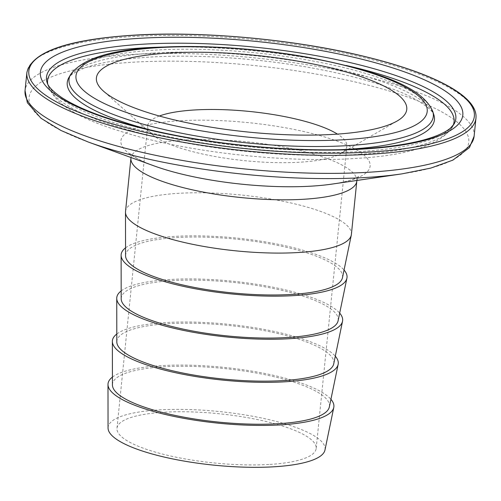 <?xml version="1.0" encoding="UTF-8"?>
<svg xmlns="http://www.w3.org/2000/svg" width="501" height="501" viewBox="0 0 501 501"><rect width="100%" height="100%" fill="white"/><g stroke="black" fill="none" stroke-linecap="round" stroke-linejoin="round"><path stroke-width="0.38" stroke-dasharray="2.5 1.88" d="M159.349 116.019A100.106 24.731 5.8 0 0 147.689 125.964A100.106 24.731 5.8 0 0 152.241 134.475A100.106 24.731 5.8 0 0 300.663 162.149A100.106 24.731 5.8 0 0 340.705 153.619A100.106 24.731 5.8 0 0 346.88 146.198A100.106 24.731 5.8 0 0 337.449 134.111M108.053 428.017A109.049 26.935 -174.2 0 1 158.435 409.95A109.049 26.935 -174.2 0 1 271.248 420.176A109.049 26.935 -174.2 0 1 324.961 450.048M112.418 377.103A113.514 28.043 -174.2 0 1 160.426 365.699A113.514 28.043 -174.2 0 1 330.923 399.297M112.431 384.931A109.049 26.935 -174.2 0 1 162.806 366.864A109.049 26.935 -174.2 0 1 275.625 377.09A109.049 26.935 -174.2 0 1 329.339 406.962M116.796 334.017A113.514 28.043 -174.2 0 1 164.804 322.619A113.514 28.043 -174.2 0 1 335.301 356.211M116.808 341.845A109.049 26.935 -174.2 0 1 167.184 323.784A109.049 26.935 -174.2 0 1 280.003 334.004A109.049 26.935 -174.2 0 1 333.716 363.876M121.173 290.931A113.514 28.043 -174.2 0 1 169.175 279.533A113.514 28.043 -174.2 0 1 339.678 313.125M121.186 298.759A109.049 26.935 -174.2 0 1 171.561 280.698A109.049 26.935 -174.2 0 1 284.38 290.924A109.049 26.935 -174.2 0 1 338.094 320.79M125.551 247.845A113.514 28.043 -174.2 0 1 173.553 236.447A113.514 28.043 -174.2 0 1 344.055 270.039M125.563 255.673A109.049 26.935 -174.2 0 1 175.939 237.612A109.049 26.935 -174.2 0 1 288.758 247.838A109.049 26.935 -174.2 0 1 342.465 277.711M125.526 211.453A113.514 28.043 -174.2 0 1 177.93 193.361A113.514 28.043 -174.2 0 1 294.125 203.713A113.514 28.043 -174.2 0 1 351.395 234.393M269.958 464.414A100.106 24.731 5.8 0 0 316.175 448.464A100.106 24.731 5.8 0 0 265.668 421.404A100.106 24.731 5.8 0 0 163.201 412.279A100.106 24.731 5.8 0 0 116.984 428.23A100.106 24.731 5.8 0 0 167.491 455.29A100.106 24.731 5.8 0 0 269.958 464.414M47.752 84.181A204.283 50.463 5.8 0 0 48.234 86.066L47.138 82.671A205.729 50.82 5.8 0 0 360.864 151.446A205.729 50.82 5.8 0 0 454.081 124.01L452.315 127.116A204.283 50.463 5.8 0 0 453.167 125.363M359.756 154.352A204.283 50.463 5.8 0 0 452.315 127.116C440.028 145.133 407.783 155.579 355.578 158.448C291.845 162.7 204.984 154.227 142.034 137.631C92.171 123.672 58.216 110.37 48.234 86.066A204.283 50.463 5.8 0 0 359.756 154.352M346.141 65.456A204.283 50.463 5.8 0 0 164.647 47.019M475.95 118.205A225.688 55.755 5.8 0 0 362.085 57.195A225.688 55.755 5.8 0 0 131.068 36.623A225.688 55.755 5.8 0 0 26.879 72.589M474.121 136.209A225.688 55.755 5.8 0 0 360.25 75.2A225.688 55.755 5.8 0 0 129.239 54.628A225.688 55.755 5.8 0 0 25.05 90.593M401.984 173.86A220.985 54.59 5.8 0 0 421.635 102.379A220.985 54.59 5.8 0 0 131.093 62.331A220.985 54.59 5.8 0 0 88.145 141.983M356.9 180.46L358.754 176.383L356.017 177.993C351.495 180.26 343.586 182.283 332.282 184.061A125.275 30.949 5.8 0 0 343.423 143.543A125.275 30.949 5.8 0 0 178.713 120.841A125.275 30.949 5.8 0 0 154.371 165.994C143.655 161.973 136.31 158.404 132.339 155.272L129.984 153.149L130.98 157.514M356.806 181.13A113.514 28.043 5.8 0 0 299.535 150.444A113.514 28.043 5.8 0 0 183.341 140.098A113.514 28.043 5.8 0 0 130.936 158.184M432.739 111.397A183.084 45.228 5.8 0 0 153.538 50.194A183.084 45.228 5.8 0 0 70.578 74.611M152.429 53.106A184.531 45.585 5.8 0 0 68.819 77.711C69.351 75.814 73.528 73.027 81.344 69.345C95.823 63.289 118.13 59.243 148.252 57.195C198.033 53.939 263.72 58.573 319.043 69.301C346.385 74.58 369.901 80.805 389.596 87.963C414.183 96.136 432.952 109.537 433.841 114.792A184.531 45.585 5.8 0 0 152.429 53.106M153.243 130.661A184.531 45.585 5.8 0 0 340.486 149.68M340.705 153.619L397.149 120.991M316.175 448.464L346.88 146.198M116.984 428.23L147.689 125.964M152.241 134.475L103.513 91.169"/><path stroke-width="0.75" d="M334.756 134.287A155.974 38.527 5.8 0 0 397.149 120.991A155.974 38.527 5.8 0 0 349.197 72.87A155.974 38.527 5.8 0 0 168.424 53.056A155.974 38.527 5.8 0 0 103.513 91.169A155.974 38.527 5.8 0 0 334.756 134.287M337.449 134.111A100.106 24.731 5.8 0 0 193.9 110.013A100.106 24.731 5.8 0 0 159.349 116.019M330.923 399.297A113.514 28.043 -174.2 0 1 333.779 407.438L324.961 450.048A109.049 26.935 -174.2 0 1 274.723 466.744A109.049 26.935 -174.2 0 1 164.315 457.087A109.049 26.935 -174.2 0 1 108.053 428.017L107.984 384.505A113.514 28.043 -174.2 0 1 112.418 377.103M333.779 407.438A113.514 28.043 -174.2 0 1 281.487 424.823A113.514 28.043 -174.2 0 1 166.551 414.772A113.514 28.043 -174.2 0 1 107.984 384.505M335.301 356.211A113.514 28.043 -174.2 0 1 338.156 364.359L329.339 406.962A109.049 26.935 -174.2 0 1 279.101 423.658A109.049 26.935 -174.2 0 1 168.693 414.001A109.049 26.935 -174.2 0 1 112.431 384.931L112.362 341.419A113.514 28.043 -174.2 0 1 116.796 334.017M338.156 364.359A113.514 28.043 -174.2 0 1 285.864 381.737A113.514 28.043 -174.2 0 1 170.929 371.686A113.514 28.043 -174.2 0 1 112.362 341.419M339.678 313.125A113.514 28.043 -174.2 0 1 342.534 321.273L333.716 363.876A109.049 26.935 -174.2 0 1 283.478 380.572A109.049 26.935 -174.2 0 1 173.07 370.915A109.049 26.935 -174.2 0 1 116.808 341.845L116.739 298.339A113.514 28.043 -174.2 0 1 121.173 290.931M342.534 321.273A113.514 28.043 -174.2 0 1 290.236 338.657A113.514 28.043 -174.2 0 1 175.3 328.6A113.514 28.043 -174.2 0 1 116.739 298.339M344.055 270.039A113.514 28.043 -174.2 0 1 346.911 278.187L338.094 320.79A109.049 26.935 -174.2 0 1 287.856 337.492A109.049 26.935 -174.2 0 1 177.448 327.836A109.049 26.935 -174.2 0 1 121.186 298.759L121.117 255.253A113.514 28.043 -174.2 0 1 125.551 247.845M346.911 278.187A113.514 28.043 -174.2 0 1 294.613 295.571A113.514 28.043 -174.2 0 1 179.677 285.52A113.514 28.043 -174.2 0 1 121.117 255.253M356.806 181.13L351.395 234.393A113.514 28.043 -174.2 0 1 351.289 235.101L342.465 277.711A109.049 26.935 -174.2 0 1 292.233 294.406A109.049 26.935 -174.2 0 1 181.819 284.75A109.049 26.935 -174.2 0 1 125.563 255.673L125.488 212.167A113.514 28.043 -174.2 0 1 125.526 211.453L130.936 158.184A113.514 28.043 5.8 0 0 188.207 188.871A113.514 28.043 5.8 0 0 304.401 199.216A113.514 28.043 5.8 0 0 356.806 181.13L356.9 180.46M351.289 235.101A113.514 28.043 -174.2 0 1 298.991 252.485A113.514 28.043 -174.2 0 1 184.055 242.434A113.514 28.043 -174.2 0 1 125.488 212.167M454.081 124.01A205.729 50.82 5.8 0 0 361.547 65.387A205.729 50.82 5.8 0 0 141.464 44.295A205.729 50.82 5.8 0 0 47.138 82.671C47.651 84.35 49.311 89.191 62.036 97.783C85.126 112.418 123.108 124.968 175.983 135.42C236.785 147.206 308.841 152.304 363.651 148.716C396.235 146.549 420.815 142.121 437.392 135.433C443.404 132.947 447.838 130.442 450.687 127.924L454.081 124.01M453.167 125.363A204.283 50.463 5.8 0 0 346.141 65.456M164.647 47.019A204.283 50.463 5.8 0 0 141.902 47.958A204.283 50.463 5.8 0 0 47.752 84.181M138.382 38.383A212.311 52.448 5.8 0 0 73.19 104.903A212.311 52.448 5.8 0 0 364.797 148.96A212.311 52.448 5.8 0 0 429.99 82.44A212.311 52.448 5.8 0 0 138.382 38.383M26.879 72.589A225.688 55.755 5.8 0 0 140.75 133.598A225.688 55.755 5.8 0 0 371.761 154.164A225.688 55.755 5.8 0 0 475.95 118.205C478.349 96.067 432.645 72.626 361.722 55.78C291.732 38.984 199.824 30.793 131.913 35.302C66.733 39.654 31.72 52.079 26.879 72.589L25.05 90.593A225.688 55.755 5.8 0 0 138.915 151.603A225.688 55.755 5.8 0 0 369.932 172.175A225.688 55.755 5.8 0 0 474.121 136.209L475.95 118.205M132.195 35.364A223.903 55.31 5.8 0 0 63.445 105.517A223.903 55.31 5.8 0 0 370.984 151.978A223.903 55.31 5.8 0 0 439.734 81.826A223.903 55.31 5.8 0 0 132.195 35.364M401.984 173.86L332.282 184.061A125.275 30.949 5.8 0 1 312.317 186.084A125.275 30.949 5.8 0 1 154.371 165.994L88.145 141.983A220.985 54.59 5.8 0 0 366.763 177.429A220.985 54.59 5.8 0 0 401.984 173.86L430.81 168.085L452.904 160.12L469.437 147.601L474.121 136.209M432.739 111.397C421.792 85.627 374.072 70.409 309.449 57.571C259.174 48.378 201.302 44.545 156.325 47.463C110.577 49.812 81.995 58.855 70.578 74.611A183.084 45.228 5.8 0 0 152.924 126.784A183.084 45.228 5.8 0 0 348.79 145.547A183.084 45.228 5.8 0 0 432.739 111.397L433.841 114.792A184.531 45.585 5.8 0 1 349.228 149.21A184.531 45.585 5.8 0 1 340.486 149.68M157.471 47.708A176.502 43.6 5.8 0 0 103.275 103.012A176.502 43.6 5.8 0 0 345.709 139.635A176.502 43.6 5.8 0 0 399.904 84.331A176.502 43.6 5.8 0 0 157.471 47.708M70.578 74.611L68.819 77.711A184.531 45.585 5.8 0 0 153.243 130.661M88.145 141.983L61.066 130.523L41.032 118.28L27.348 102.699L25.05 90.593M130.936 158.184L130.98 157.514"/></g></svg>
